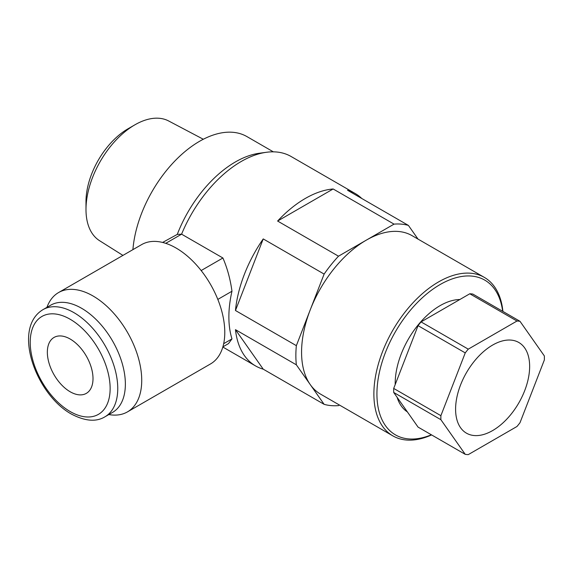 <?xml version="1.0" encoding="UTF-8"?>
<svg xmlns="http://www.w3.org/2000/svg" width="573" height="573" viewBox="0 0 573 573"><rect width="100%" height="100%" fill="white"/><g stroke="black" fill="none" stroke-linecap="round" stroke-linejoin="round"><path stroke-width="0.86" d="M492.622 430.574A52.358 30.226 120 0 0 526.981 383.903A52.358 30.226 120 0 0 518.214 342.153A52.358 30.226 120 0 0 492.622 345.068A52.358 30.226 120 0 0 458.572 390.679A52.358 30.226 120 0 0 465.87 432.816A52.358 30.226 120 0 0 492.622 430.574M70.178 339.037A32.296 18.644 -120 0 0 54.034 337.44A32.296 18.644 -120 0 0 49.085 363.318A32.296 18.644 -120 0 0 70.178 391.774A32.296 18.644 -120 0 0 86.322 393.372A32.296 18.644 -120 0 0 91.272 367.501A32.296 18.644 -120 0 0 70.178 339.037M46.943 307.35A68.896 39.773 60 0 1 58.568 292.559A68.896 39.773 60 0 1 93.012 295.976A68.896 39.773 60 0 1 138.021 356.685A68.896 39.773 60 0 1 127.457 411.887A68.896 39.773 60 0 1 108.834 414.558M58.568 292.559L141.617 244.614A68.896 39.773 60 0 1 176.061 248.023A68.896 39.773 60 0 1 221.071 308.732A68.896 39.773 60 0 1 210.513 363.941L127.457 411.887M81.595 308.281A61.898 35.734 60 0 1 122.035 362.824A61.898 35.734 60 0 1 112.544 412.417L104.931 416.815A61.898 35.734 60 0 0 114.421 367.214A61.898 35.734 60 0 0 73.981 312.672A61.898 35.734 60 0 0 43.039 309.606L50.646 305.216A61.898 35.734 60 0 1 81.595 308.281M519.99 321.295A73.201 42.259 120 0 0 516.975 321.023L468.263 349.15A73.201 42.259 120 0 0 465.247 352.896L440.888 415.676A73.201 42.259 120 0 0 440.859 417.703A73.201 42.259 120 0 0 440.888 419.694L393.701 392.448L418.054 427.1L465.247 454.346A73.201 42.259 120 0 0 468.263 454.618L516.975 426.491A73.201 42.259 120 0 0 519.99 422.738L544.35 359.966A73.201 42.259 120 0 0 544.35 355.94L519.99 321.295L472.804 294.049A73.201 42.259 120 0 0 469.788 293.777L421.069 321.904A73.201 42.259 120 0 0 418.054 325.65L393.701 388.43A73.201 42.259 120 0 0 393.672 390.457A73.201 42.259 120 0 0 393.701 392.448M502.671 311.289A89.345 51.584 120 0 0 435.724 287.252A89.345 51.584 120 0 0 376.927 393.973A89.345 51.584 120 0 0 431.369 434.785M431.598 434.921A91.494 52.823 -60 0 1 392.827 435.86A91.494 52.823 -60 0 1 373.883 393.973A91.494 52.823 -60 0 1 413.821 301.892A91.494 52.823 -60 0 1 484.328 277.382A91.494 52.823 -60 0 1 502.901 311.426M392.827 435.86L320.522 394.109A91.494 52.823 -60 0 1 310.237 384.576A91.494 52.823 -60 0 1 301.57 352.223A91.494 52.823 -60 0 1 310.237 309.864A91.494 52.823 -60 0 1 366.269 240.166A91.494 52.823 -60 0 1 412.016 235.632L484.328 277.382M395.205 384.555A63.51 36.665 -60 0 1 395.191 383.423A63.51 36.665 -60 0 1 459.833 299.521M203.308 139.253L168.67 120.982A69.132 39.909 120 0 0 134.877 124.835A69.132 39.909 120 0 0 85.993 209.503A69.132 39.909 120 0 0 99.559 240.689L122.93 255.4M134.877 124.835L128.023 128.789A59.442 34.323 120 0 0 85.993 201.589L85.993 209.503M361.778 198.487A99.573 57.486 120 0 0 355.16 193.488L291.098 156.501A99.573 57.486 120 0 0 266.438 152.282A99.573 57.486 120 0 0 181.584 234.171L222.911 257.993C227.331 268.2 230.353 279.28 231.972 291.234A99.573 57.486 120 0 0 228.878 316.848A99.573 57.486 120 0 0 231.972 338.894L228.498 343.607L222.883 346.851M418.039 239.113L408.413 225.411A99.573 57.486 120 0 0 394.038 224.129L338.5 256.195A99.573 57.486 120 0 0 324.125 274.08L296.356 345.655A99.573 57.486 120 0 0 295.861 355.518A99.573 57.486 120 0 0 296.356 364.822L235.46 329.661A99.573 57.486 120 0 0 255.594 365.946A99.573 57.486 120 0 0 263.229 369.17L324.125 404.33A99.573 57.486 120 0 0 338.5 405.612L339.467 405.054M296.356 345.655L235.46 310.502A99.573 57.486 120 0 1 263.229 238.92L235.46 310.502M324.125 274.08L263.229 238.92M338.5 256.195L277.604 221.042A99.573 57.486 120 0 1 333.149 188.975L277.604 221.042M394.038 224.129L333.149 188.975M408.413 225.411L347.517 190.257A99.573 57.486 120 0 1 355.16 193.488M273.342 151.838L246.942 136.596A94.724 54.693 120 0 0 176.971 158.879A94.724 54.693 120 0 0 132.907 249.642M162.603 242.443L177.265 234.407L181.584 234.171M266.438 152.282L259.283 153.256A94.724 54.693 120 0 0 177.265 234.407M165.74 243.339L181.634 234.164M223.671 343.685L231.972 338.894M217.819 299.407L231.972 291.234M201.159 270.549L222.911 257.993M296.356 364.822L324.125 404.33M235.46 329.661L263.229 369.17M407.374 411.901A63.51 36.665 -60 0 1 397.103 397.297M516.975 321.023L469.788 293.777M468.263 349.15L421.069 321.904M465.247 352.896L418.054 325.65M440.888 415.676L393.701 388.43M440.888 419.694L465.247 454.346M70.178 411.55A56.512 32.625 -120 0 0 110.138 388.48A56.512 32.625 -120 0 0 70.178 319.261A56.512 32.625 -120 0 0 30.219 342.339A56.512 32.625 -120 0 0 70.178 411.55M43.039 309.606C11.718 328.236 35.848 394.367 71.296 414.014C84.962 421.212 96.178 422.143 104.931 416.815M222.833 347.03L255.594 365.946"/></g></svg>
